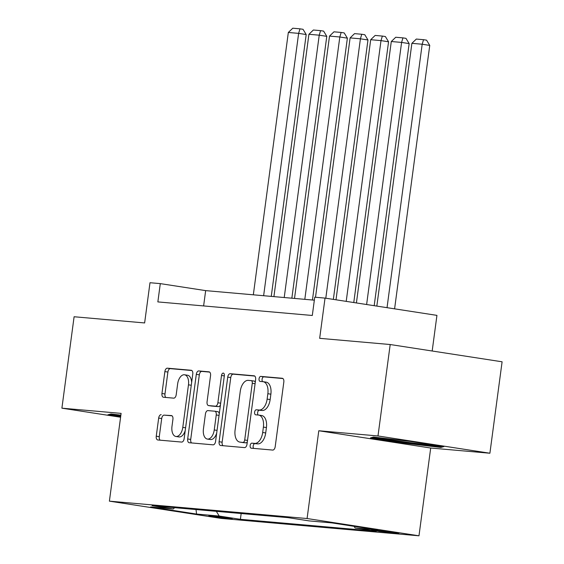 <?xml version="1.0" encoding="UTF-8"?>
<svg xmlns="http://www.w3.org/2000/svg" width="564" height="564" viewBox="0 0 564 564"><rect width="100%" height="100%" fill="white"/><g stroke="black" fill="none" stroke-linecap="round" stroke-linejoin="round"><path stroke-width="0.85" d="M250.148 445.546A2.538 1.417 -81.2 0 0 251.177 448.176A2.538 1.417 -81.2 0 0 251.227 448.183L272.708 450.072A3.624 2.023 -81.2 0 0 275.204 446.66L283.826 382.047A3.624 2.023 -81.2 0 0 282.36 378.289A3.624 2.023 -81.2 0 0 282.282 378.275L260.808 376.392A2.538 1.417 -81.2 0 0 259.059 378.775A2.538 1.417 -81.2 0 0 260.089 381.412A2.538 1.417 -81.2 0 0 260.138 381.412L262.916 381.659A11.597 6.486 -81.2 0 1 263.155 381.687A11.597 6.486 -81.2 0 1 267.851 393.714L267.132 399.101A11.597 6.486 -81.2 0 1 259.137 410.021L256.352 409.774A2.538 1.417 -81.2 0 0 254.604 412.164A2.538 1.417 -81.2 0 0 255.633 414.794A2.538 1.417 -81.2 0 0 255.682 414.801L258.46 415.048A11.597 6.486 -81.2 0 1 258.7 415.076A11.597 6.486 -81.2 0 1 263.395 427.103L262.683 432.482A11.597 6.486 -81.2 0 1 254.681 443.403L251.897 443.156A2.538 1.417 -81.2 0 0 250.148 445.546M258.7 415.076L261.724 415.541A11.597 6.486 -81.2 0 1 266.419 427.568L265.707 432.955A11.597 6.486 -81.2 0 1 257.706 443.868L254.921 443.628A2.538 1.417 -81.2 0 0 253.173 446.011A2.538 1.417 -81.2 0 0 253.729 448.408M282.924 378.536L263.832 376.858A2.538 1.417 -81.2 0 0 262.084 379.248A2.538 1.417 -81.2 0 0 262.641 381.638M263.155 381.687L266.18 382.152A11.597 6.486 -81.2 0 1 270.875 394.18L270.156 399.566A11.597 6.486 -81.2 0 1 262.154 410.486L259.377 410.239A2.538 1.417 -81.2 0 0 257.628 412.629A2.538 1.417 -81.2 0 0 258.185 415.019M230.211 518.704A11.809 0.36 -172.4 0 0 232.241 518.774A11.809 0.36 -172.4 0 0 224 517.329A11.809 0.36 -172.4 0 0 210.851 515.715A11.809 0.36 -172.4 0 0 208.821 515.651A11.809 0.36 -172.4 0 0 217.062 517.096A11.809 0.36 -172.4 0 0 230.211 518.704M161.17 414.667A3.624 2.023 -81.2 0 0 158.674 418.079L156.249 436.205A3.624 2.023 -81.2 0 0 157.723 439.962A3.624 2.023 -81.2 0 0 157.793 439.976L181.643 442.07A3.624 2.023 -81.2 0 0 184.146 438.658L192.768 374.045A3.624 2.023 -81.2 0 0 191.302 370.28A3.624 2.023 -81.2 0 0 191.224 370.273L167.374 368.179A3.624 2.023 -81.2 0 0 164.871 371.591L161.953 393.489A3.624 2.023 -81.2 0 0 163.419 397.246A3.624 2.023 -81.2 0 0 163.497 397.253L173.705 398.149A3.624 2.023 -81.2 0 0 176.201 394.737L177.653 383.88A9.694 5.421 -81.2 0 1 184.534 374.778A9.694 5.421 -81.2 0 1 188.468 384.831L182.792 427.371A9.694 5.421 -81.2 0 1 175.905 436.473A9.694 5.421 -81.2 0 1 171.978 426.419L172.922 419.327A3.624 2.023 -81.2 0 0 171.456 415.569A3.624 2.023 -81.2 0 0 171.378 415.562L164.195 415.132A3.624 2.023 -81.2 0 0 161.699 418.544L159.274 436.67A3.624 2.023 -81.2 0 0 160.183 440.181M377.993 435.958L318.794 430.755L430.699 448.027L489.897 453.23L377.993 435.958L390.196 344.526L319.668 338.329L325.033 298.102L314.74 297.193L312.301 315.48L157.857 301.909L160.296 283.621L149.996 282.719L144.631 322.946L74.103 316.749L61.899 408.174L120.59 417.233M318.794 430.755L307.084 518.527L109.395 501.149L121.105 413.377L61.899 408.174M219.114 441.732A3.624 2.023 -81.2 0 0 220.58 445.489A3.624 2.023 -81.2 0 0 220.658 445.497L244.508 447.597A3.624 2.023 -81.2 0 0 247.011 444.185L255.633 379.565A3.624 2.023 -81.2 0 0 254.16 375.807A3.624 2.023 -81.2 0 0 254.089 375.8L230.239 373.699A3.624 2.023 -81.2 0 0 227.736 377.112L219.114 441.732L222.138 442.197A3.624 2.023 -81.2 0 0 223.048 445.708M213.079 444.834L189.229 442.733A3.624 2.023 -81.2 0 1 189.151 442.726A3.624 2.023 -81.2 0 1 187.685 438.968L196.307 374.355A3.624 2.023 -81.2 0 1 198.803 370.943L209.011 371.838A3.624 2.023 -81.2 0 1 209.089 371.845A3.624 2.023 -81.2 0 1 210.555 375.603L207.058 401.808A3.624 2.023 -81.2 0 0 208.525 405.565A3.624 2.023 -81.2 0 0 208.602 405.579L215.37 406.172A3.624 2.023 -81.2 0 0 217.873 402.759L221.511 375.476A2.538 1.417 -81.2 0 1 223.316 373.093A2.538 1.417 -81.2 0 1 224.345 375.73L215.575 441.422A3.624 2.023 -81.2 0 1 213.079 444.834M390.196 344.526L502.101 361.799L489.897 453.23M378.162 530.442L371.662 529.977L379.642 531.38L398.882 533.403L378.162 530.442M307.084 518.527L418.981 535.8L221.299 518.422L109.395 501.149M241.166 513.515L240.391 519.317L376.301 531.267L355.13 527.996L354.107 526.332M240.391 519.317L219.22 516.053L196.568 514.058L150.595 506.965L173.247 508.954L152.076 505.689L287.985 517.632L309.157 520.903L331.808 522.891L377.781 529.991L355.13 527.996M432.179 351.012L436.938 315.375L325.033 298.102M430.699 448.027L418.981 535.8M314.338 300.175L205.663 290.622L160.296 283.621M203.618 305.928L205.663 290.622M173.247 508.954L174.664 507.671M216.315 511.336L219.22 516.053M196.568 514.058L196.018 509.553M373.474 437.044L370.456 437.897L404.155 443.1L440.879 447.442L443.896 446.589L410.197 441.386L373.474 437.044M120.872 415.139L110.925 413.962L107.9 414.815L120.654 416.789M441.041 446.237L440.879 447.442M404.261 442.324L404.155 443.1M254.724 376.054L233.263 374.172A3.624 2.023 -81.2 0 0 230.761 377.584L222.138 442.197M242.957 442.373A2.538 1.417 -81.2 0 0 244.706 439.983L252.27 383.266A2.538 1.417 -81.2 0 0 251.248 380.637A2.538 1.417 -81.2 0 0 251.191 380.629L248.266 380.369A11.597 6.486 -81.2 0 0 240.264 391.289L235.089 430.057A11.597 6.486 -81.2 0 0 239.792 442.084A11.597 6.486 -81.2 0 0 240.024 442.113L245.982 442.839A2.538 1.417 -81.2 0 0 247.328 441.781M255.259 382.364A2.538 1.417 -81.2 0 0 254.272 381.102A2.538 1.417 -81.2 0 0 254.216 381.095L251.297 380.644M242.576 442.507A11.597 6.486 -81.2 0 0 242.816 442.557A11.597 6.486 -81.2 0 0 243.049 442.585L240.024 442.113M245.982 442.839L243.049 442.585M209.653 372.092L201.827 371.408A3.624 2.023 -81.2 0 0 199.332 374.82L190.71 439.434A3.624 2.023 -81.2 0 0 191.612 442.944M211.479 406.024A3.624 2.023 -81.2 0 0 211.549 406.038A3.624 2.023 -81.2 0 0 211.627 406.045L218.395 406.637A3.624 2.023 -81.2 0 0 220.461 404.839M203.428 429A9.694 5.421 -81.2 0 0 207.362 439.06A9.694 5.421 -81.2 0 0 214.242 429.951L216.245 414.963A3.624 2.023 -81.2 0 0 214.778 411.205A3.624 2.023 -81.2 0 0 214.701 411.198L207.933 410.606A3.624 2.023 -81.2 0 0 205.43 414.018L203.428 429M207.362 439.06L210.386 439.525A9.694 5.421 -81.2 0 0 216.682 433.117M219.262 413.779A3.624 2.023 -81.2 0 0 217.803 411.671A3.624 2.023 -81.2 0 0 217.725 411.664L214.849 411.219M172.013 415.816L164.195 415.132M175.905 436.473L178.929 436.938A9.694 5.421 -81.2 0 0 185.232 430.536M191.633 382.561A9.694 5.421 -81.2 0 0 187.558 375.243L184.534 374.778M191.859 370.534L170.398 368.644A3.624 2.023 -81.2 0 0 167.896 372.057L164.977 393.954A3.624 2.023 -81.2 0 0 165.879 397.465M394.596 308.839L429.747 45.402L422.182 44.232L387.038 307.669M376.83 306.097L411.889 43.329L416.338 39.057L423.543 39.691L426.567 40.157L429.747 45.402M423.543 39.691L422.182 44.232L411.889 43.329M383.809 438.263A23.991 0.726 -172.4 0 0 383.527 438.306A23.991 0.726 -172.4 0 0 399.629 441.189A23.991 0.726 -172.4 0 0 426.934 444.545A23.991 0.726 -172.4 0 0 431.03 444.644A23.991 0.726 -172.4 0 0 430.931 444.587M441.238 446.18L439.927 446.554L404.346 442.338L372.254 437.382M120.752 416.013L109.705 414.307M374.186 305.688L409.154 43.59L401.596 42.42L366.621 304.518M356.413 302.946L391.296 41.517L395.745 37.252L402.95 37.88L405.974 38.352L409.154 43.59M402.95 37.88L401.596 42.42L391.296 41.517M353.769 302.537L388.561 41.778L381.003 40.615L346.211 301.366M336.003 299.794L370.703 39.706L375.152 35.44L382.357 36.075L385.381 36.54L388.561 41.778M382.357 36.075L381.003 40.615L370.703 39.706M333.352 299.385L367.968 39.974L360.41 38.803L325.795 298.222M315.502 297.263L350.11 37.901L354.559 33.629L361.764 34.263L364.788 34.728L367.968 39.974M361.764 34.263L360.41 38.803L350.11 37.901M312.442 300.013L347.375 38.162L339.817 36.991L304.814 299.336M294.514 298.434L329.517 36.089L333.966 31.817L341.171 32.451L344.195 32.923L347.375 38.162M341.171 32.451L339.817 36.991L329.517 36.089M291.849 298.201L326.782 36.35L319.224 35.187L284.221 297.531M273.921 296.622L308.924 34.277L313.373 30.012L320.585 30.646L323.609 31.112L326.782 36.35M320.585 30.646L319.224 35.187L308.924 34.277M271.256 296.389L306.189 34.538L298.631 33.375L263.628 295.719M253.328 294.817L288.331 32.465L292.779 28.2L299.992 28.834L303.016 29.3L306.189 34.538M299.992 28.834L298.631 33.375L288.331 32.465M396.964 532.952L396.915 533.34M392.474 532.233L392.382 532.938M257.706 443.868L254.681 443.403M265.707 432.955L262.683 432.482M266.419 427.568L263.395 427.103M259.377 410.239L256.352 409.774M262.154 410.486L259.137 410.021M270.156 399.566L267.132 399.101M270.875 394.18L267.851 393.714M263.832 376.858L260.808 376.392M254.921 443.628L251.897 443.156M230.761 377.584L227.736 377.112M233.263 374.172L230.239 373.699M247.511 440.421L244.706 439.983M255.076 383.696L252.27 383.266M190.71 439.434L187.685 438.968M199.332 374.82L196.307 374.355M201.827 371.408L198.803 370.943M211.627 406.045L208.602 405.579M218.395 406.637L215.37 406.172M220.679 403.197L217.873 402.759M224.317 375.913L221.511 375.476M217.048 430.388L214.242 429.951M219.051 415.4L216.245 414.963M185.591 427.801L182.792 427.371M191.274 385.261L188.468 384.831M164.977 393.954L161.953 393.489M167.896 372.057L164.871 371.591M170.398 368.644L167.374 368.179M159.274 436.67L156.249 436.205M161.699 418.544L158.674 418.079M254.272 381.102L251.248 380.637M242.816 442.557L239.792 442.084M211.549 406.038L208.525 405.565M217.803 411.671L214.778 411.205"/></g></svg>
